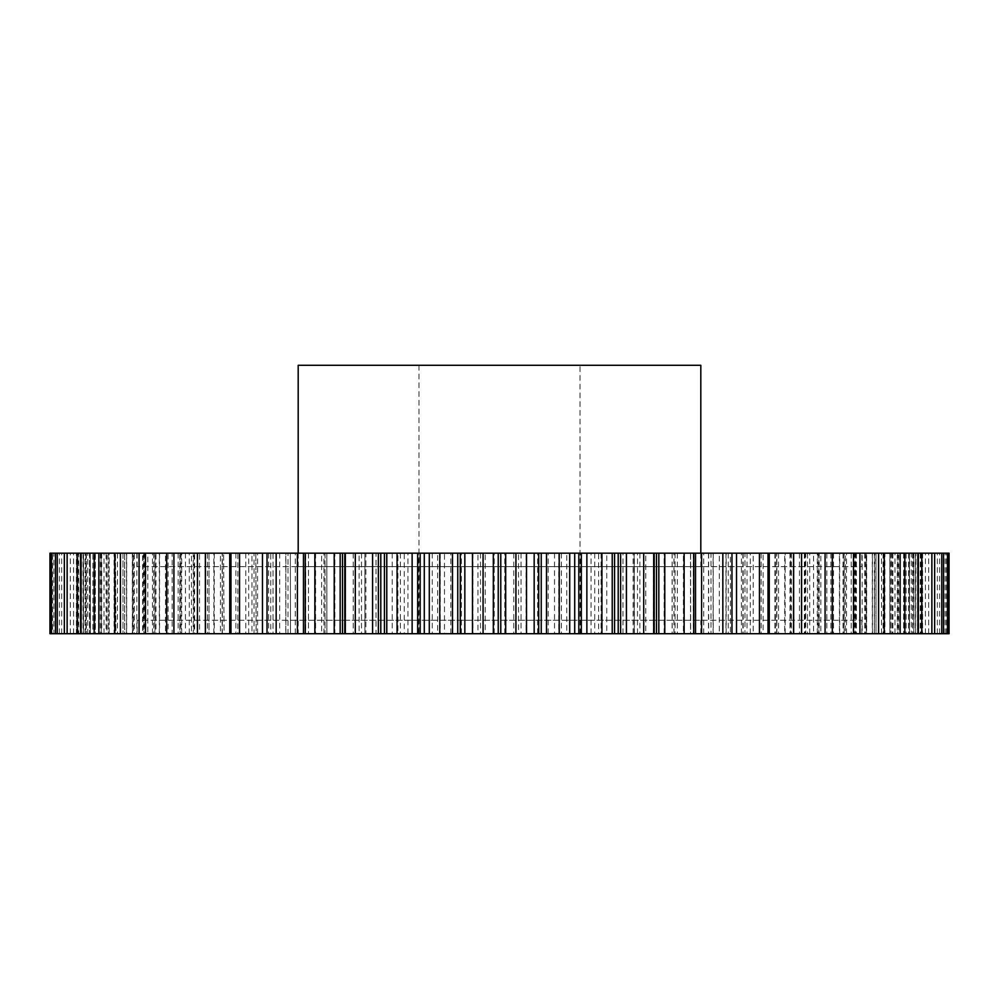 <?xml version="1.0" encoding="UTF-8"?>
<svg xmlns="http://www.w3.org/2000/svg" width="999" height="999" viewBox="0 0 999 999"><rect width="100%" height="100%" fill="white"/><g stroke="black" fill="none" stroke-linecap="round" stroke-linejoin="round"><path stroke-width="0.75" stroke-dasharray="5 3.75" d="M861.85 553.184L137.15 553.184L861.85 553.184L861.85 566.608L137.15 566.608L861.85 566.608M137.15 553.184L137.15 566.608M298.189 633.703L700.811 633.703L298.189 633.703L298.189 620.279L700.811 620.279L298.189 620.279M700.811 633.703L700.811 620.279M137.15 633.703L861.85 633.703L137.15 633.703L137.15 620.279L861.85 620.279L137.15 620.279M861.85 633.703L861.85 620.279M580.019 365.297L418.981 365.297L580.019 365.297L580.019 633.703L418.981 633.703L580.019 633.703M418.981 365.297L418.981 633.703M298.189 553.184L298.189 566.608L700.811 566.608L298.189 566.608M700.811 553.184L700.811 566.608M384.453 633.703L384.44 553.184L384.453 633.703M345.691 633.703L344.817 633.703L345.716 633.703L345.716 553.184L344.817 553.184L345.716 553.184L345.691 633.703M308.479 553.184L308.479 633.703L305.731 633.703L305.731 553.184L308.479 553.184L308.479 633.703M273.052 553.184L273.052 633.703L270.741 633.703L270.741 553.184L273.052 553.184L273.052 633.703M239.797 553.184L239.797 633.703L237.874 633.703L237.874 553.184L239.797 553.184L239.797 633.703M209.016 553.184L209.016 633.703L207.467 633.703L207.467 553.184L209.016 553.184L209.016 633.703M180.994 553.184L180.12 553.184L180.12 633.703L180.994 633.703L179.783 633.703L179.783 553.184L180.994 553.184L180.994 633.703M155.981 553.184L154.82 553.184L154.82 633.703L155.981 633.703L155.07 633.703L155.07 553.184L155.981 553.184L155.981 633.703M134.241 553.184L132.742 553.184L132.742 633.703L134.241 633.703L133.591 633.703L133.591 553.184L134.241 553.184L134.241 633.703M115.946 553.184L114.086 553.184L114.086 633.703L115.946 633.703L115.522 553.184L115.946 633.703M101.286 553.184L99.038 553.184L99.038 633.703L101.286 633.703L101.036 553.184L101.286 633.703M90.397 553.184L87.712 553.184L87.712 633.703L90.397 633.703L90.272 553.184L90.397 633.703M78.746 633.703L55.469 633.703L80.245 633.703L80.207 553.184L80.245 633.703L83.367 633.703L83.329 553.184L83.367 633.703L78.746 633.703L78.746 553.184L83.329 553.184L80.245 553.184L80.27 633.703L80.27 553.184L50.749 553.184L78.746 553.184M76.686 553.184L76.686 633.703L80.27 633.703L76.386 633.703L76.386 553.184M81.119 553.184L81.306 633.703L52.585 633.703L52.585 553.184L81.319 553.184L81.319 633.703L81.119 553.184L49.95 553.184M86.389 553.184L86.389 633.703L83.491 633.703L83.491 553.184L86.389 553.184L86.389 633.703M95.367 553.184L95.367 633.703L92.907 633.703L92.907 553.184L95.367 553.184L95.367 633.703M108.154 553.184L108.154 633.703L106.106 633.703L106.106 553.184L108.154 553.184L108.154 633.703M124.65 553.184L124.65 633.703L122.977 633.703L122.977 553.184L124.65 553.184L124.65 633.703M144.693 553.184L143.918 553.184L143.918 633.703L144.693 633.703L143.369 633.703L143.369 553.184L144.693 553.184L144.693 633.703M168.094 553.184L167.033 553.184L167.033 633.703L168.094 633.703L167.083 633.703L167.083 553.184L168.094 553.184L168.094 633.703M194.643 553.184L193.269 553.184L193.269 633.703L194.643 633.703L193.906 633.703L193.906 553.184L194.643 553.184L194.643 633.703M224.076 553.184L222.352 553.184L222.352 633.703L224.076 633.703L223.576 553.184L224.076 633.703M256.131 553.184L254.021 553.184L254.021 633.703L256.131 633.703L255.831 553.184L256.131 633.703M290.509 553.184L287.987 553.184L287.987 633.703L290.509 633.703L290.347 553.184L290.509 633.703M326.885 553.184L323.926 553.184L323.926 633.703L326.885 633.703L326.823 553.184L326.885 633.703M361.501 553.184L361.501 633.703L364.922 633.703L364.922 553.184L364.922 633.703L364.922 553.184L326.823 553.184M325.062 553.184L325.062 633.703L324.987 553.184M364.647 553.184L365.871 553.184L365.871 633.703L364.647 633.703M614.56 553.184L614.547 633.703L614.547 553.184M654.183 553.184L653.284 553.184L654.183 553.184M693.743 553.184L690.521 553.184L693.743 553.184M731.967 553.184L725.948 553.184L731.967 553.184M768.031 553.184L759.203 553.184L768.031 553.184M801.573 553.184L789.984 553.184L801.573 553.184M832.304 553.184L818.006 553.184L832.304 553.184M859.927 553.184L843.019 553.184L859.927 553.184M884.177 553.184L864.759 553.184L884.177 553.184M904.844 553.184L883.054 553.184L904.844 553.184M921.715 553.184L897.714 553.184L921.715 553.184M934.652 553.184L908.603 553.184L934.652 553.184M943.531 553.184L915.633 553.184L943.531 553.184M948.251 553.184L918.73 553.184L948.251 553.184M948.788 553.184L917.881 553.184L917.881 633.703L948.788 633.703L949.05 553.184M917.881 553.184L365.871 553.184M323.926 553.184L290.347 553.184M287.987 553.184L255.831 553.184M254.021 553.184L223.576 553.184M222.352 553.184L193.906 553.184M193.269 553.184L167.083 553.184M167.033 553.184L143.369 553.184M143.918 553.184L106.106 553.184M124.113 553.184L122.989 553.184L122.989 633.703L89.473 633.703L89.473 553.184M107.817 553.184L92.907 553.184M95.18 553.184L83.491 553.184M86.314 553.184L52.585 553.184M87.712 553.184L90.272 553.184M99.038 553.184L101.036 553.184M114.086 553.184L115.522 553.184M132.742 553.184L133.591 553.184M208.404 553.184L207.467 553.184M239.398 553.184L237.874 553.184M272.827 553.184L270.741 553.184M308.366 553.184L305.731 553.184M308.366 633.703L305.731 633.703M272.827 633.703L270.741 633.703M239.398 633.703L237.874 633.703M208.404 633.703L197.427 633.703L199.538 633.703L199.538 553.184M205.644 553.184L205.644 633.703L207.467 633.703M205.644 633.703L199.538 633.703M180.12 633.703L166.696 633.703L172.14 633.703L172.14 553.184M178.134 553.184L178.134 633.703L179.783 633.703M178.134 633.703L172.14 633.703M154.82 633.703L139.073 633.703L147.79 633.703L147.79 553.184M153.634 553.184L153.634 633.703L155.07 633.703M153.634 633.703L147.79 633.703M132.742 633.703L114.823 633.703L126.723 633.703L126.723 553.184M132.355 553.184L132.355 633.703L133.591 633.703M132.355 633.703L126.723 633.703M114.086 633.703L94.156 633.703L109.141 633.703L109.141 553.184M114.498 553.184L114.498 633.703L115.522 633.703M114.498 633.703L109.141 633.703M99.038 633.703L77.285 633.703L95.205 633.703L95.205 553.184M100.25 553.184L100.25 633.703L101.036 633.703M100.25 633.703L95.205 633.703M87.712 633.703L64.348 633.703L85.04 633.703L85.04 553.184M89.723 553.184L90.272 633.703M89.723 633.703L85.04 633.703M49.95 633.703L50.212 553.184M77.073 553.184L77.073 633.703L50.212 633.703M77.073 633.703L81.119 633.703M52.585 633.703L53.859 633.703L53.859 553.184M81.406 553.184L81.406 633.703L53.859 633.703M81.406 633.703L85.889 633.703L85.889 553.184M89.648 553.184L89.648 633.703L59.391 633.703L83.491 633.703M89.648 633.703L94.505 633.703L94.505 553.184M95.18 633.703L94.505 633.703M101.711 553.184L101.711 633.703L70.317 633.703L92.907 633.703M101.711 633.703L106.918 633.703L106.918 553.184M107.817 633.703L106.918 633.703M89.473 633.703L106.106 633.703M124.113 633.703L104.033 633.703L109.178 633.703L109.178 553.184M136.838 553.184L136.838 633.703L109.178 633.703M136.838 633.703L142.57 633.703L142.57 553.184M143.918 633.703L142.57 633.703M159.565 553.184L159.565 633.703L126.511 633.703L143.369 633.703M159.565 633.703L165.497 633.703L165.497 553.184M167.033 633.703L165.497 633.703M185.464 553.184L185.464 633.703L167.083 633.703M185.464 633.703L191.533 633.703L191.533 553.184M193.269 633.703L191.533 633.703M214.31 553.184L214.31 633.703L193.906 633.703M214.31 633.703L220.442 633.703L220.442 553.184M222.352 633.703L220.442 633.703M245.804 553.184L245.804 633.703L223.576 633.703M245.804 633.703L251.96 633.703L251.96 553.184M254.021 633.703L251.96 633.703M279.67 553.184L279.67 633.703L255.831 633.703M279.67 633.703L285.789 633.703L285.789 553.184M287.987 633.703L285.789 633.703M315.597 553.184L315.597 633.703L290.347 633.703M315.597 633.703L321.616 633.703L321.616 553.184M323.926 633.703L321.616 633.703M324.987 633.703L326.823 633.703M325.062 633.703L334.877 633.703L334.877 553.184M353.234 553.184L353.234 633.703L334.877 633.703M353.234 633.703L359.103 633.703L359.103 553.184M361.501 633.703L359.103 633.703M365.871 633.703L376.024 633.703L376.024 553.184M392.232 553.184L392.232 633.703L376.024 633.703M392.232 633.703L397.902 633.703L397.902 553.184M400.374 553.184L400.374 633.703L397.902 633.703M400.374 633.703L404.258 633.703L404.258 553.184M432.242 553.184L432.242 633.703L404.258 633.703M432.242 633.703L437.637 633.703L437.637 553.184M440.159 553.184L440.159 633.703L437.637 633.703M440.159 633.703L444.493 633.703L444.493 553.184M472.877 553.184L472.877 633.703L444.493 633.703M472.877 633.703L477.972 633.703L477.972 553.184M480.507 553.184L480.507 633.703L477.972 633.703M480.507 633.703L485.239 633.703L485.239 553.184M513.761 553.184L513.761 633.703L485.239 633.703M513.761 633.703L518.493 633.703L518.493 553.184M521.028 553.184L521.028 633.703L518.493 633.703M521.028 633.703L526.123 633.703L526.123 553.184M554.507 553.184L554.507 633.703L526.123 633.703M554.507 633.703L558.841 633.703L558.841 553.184M561.363 553.184L561.363 633.703L558.841 633.703M561.363 633.703L566.758 633.703L566.758 553.184M594.742 553.184L594.742 633.703L566.758 633.703M594.742 633.703L598.626 633.703L598.626 553.184M601.098 553.184L601.098 633.703L598.626 633.703M601.098 633.703L606.768 633.703L606.768 553.184M639.897 553.184L639.897 633.703L634.078 633.703L634.078 553.184L634.353 633.703L606.768 633.703M639.897 633.703L645.766 633.703L645.766 553.184M672.177 553.184L672.177 633.703L674.013 633.703L645.766 633.703M672.177 633.703L675.074 633.703L675.074 553.184M677.384 553.184L677.384 633.703L675.074 633.703M677.384 633.703L683.403 633.703L683.403 553.184M708.653 553.184L708.653 633.703L713.111 633.703L683.403 633.703M708.653 633.703L711.013 633.703L711.013 553.184M713.211 553.184L713.211 633.703L711.013 633.703M713.211 633.703L719.33 633.703L719.33 553.184M743.169 553.184L743.169 633.703L750.299 633.703L719.33 633.703M743.169 633.703L744.979 633.703L744.979 553.184M747.04 553.184L747.04 633.703L744.979 633.703M747.04 633.703L753.196 633.703L753.196 553.184M775.424 553.184L775.424 633.703L785.139 633.703L753.196 633.703M775.424 633.703L776.648 633.703L776.648 553.184M778.558 553.184L778.558 633.703L776.648 633.703M778.558 633.703L784.69 633.703L784.69 553.184M805.094 553.184L805.094 633.703L817.307 633.703L784.69 633.703M805.094 633.703L804.357 633.703L805.731 633.703L805.731 553.184M807.467 553.184L807.467 633.703L805.731 633.703M807.467 633.703L813.536 633.703L813.536 553.184M831.917 553.184L831.917 633.703L846.515 633.703L813.536 633.703M831.917 633.703L830.906 633.703L831.967 633.703L831.967 553.184M833.503 553.184L833.503 633.703L831.967 633.703M833.503 633.703L839.435 633.703L839.435 553.184M855.631 553.184L855.631 633.703L872.489 633.703L839.435 633.703M855.631 633.703L854.307 633.703L855.082 633.703L855.082 553.184M856.43 553.184L856.43 633.703L855.082 633.703M856.43 633.703L862.162 633.703L862.162 553.184M874.35 553.184L874.35 633.703L876.023 633.703L876.023 553.184L876.011 633.703L894.967 633.703L862.162 633.703M874.35 633.703L874.887 553.184M892.894 553.184L892.894 633.703L913.76 633.703L874.887 633.703M892.894 633.703L890.846 633.703L891.183 553.184M892.082 553.184L892.082 633.703L891.183 633.703M892.082 633.703L897.289 633.703L897.289 553.184M906.093 553.184L906.093 633.703L928.683 633.703L897.289 633.703M906.093 633.703L903.633 633.703L903.82 553.184M904.495 553.184L904.495 633.703L903.82 633.703M904.495 633.703L909.352 633.703L909.352 553.184M915.509 553.184L915.509 633.703L939.609 633.703L909.352 633.703M915.509 633.703L912.611 633.703L912.686 553.184M913.111 553.184L912.686 633.703M913.111 633.703L917.594 633.703L917.594 553.184M921.028 553.184L921.028 633.703L946.415 633.703L917.594 633.703M921.028 633.703L917.681 633.703L917.694 553.184L917.881 633.703M922.614 553.184L922.614 633.703L948.251 633.703L922.314 633.703L922.314 553.184M922.614 633.703L918.793 633.703L918.755 553.184L918.73 633.703L922.314 633.703M920.254 553.184L920.254 633.703L943.531 633.703L915.633 633.703L915.983 553.184M920.254 633.703L915.983 633.703M915.671 633.703L915.671 553.184L915.633 633.703M913.96 553.184L913.96 633.703L934.652 633.703L911.288 633.703L911.288 553.184M913.96 633.703L909.277 633.703L909.277 553.184M908.728 553.184L909.277 633.703M908.728 633.703L911.288 633.703M903.795 553.184L903.795 633.703L921.715 633.703L899.962 633.703L899.962 553.184M903.795 633.703L898.75 633.703L898.75 553.184M897.964 553.184L897.964 633.703L898.75 633.703M897.964 633.703L899.962 633.703M889.859 553.184L889.859 633.703L904.844 633.703L884.914 633.703L884.914 553.184M889.859 633.703L884.502 633.703L884.502 553.184M883.478 553.184L883.478 633.703L884.502 633.703M883.478 633.703L884.914 633.703M872.277 553.184L872.277 633.703L884.177 633.703L866.258 633.703L866.258 553.184M872.277 633.703L866.645 633.703L866.645 553.184M865.409 553.184L865.409 633.703L866.645 633.703M865.409 633.703L866.258 633.703M851.21 553.184L851.21 633.703L859.927 633.703L844.18 633.703L844.18 553.184M851.21 633.703L845.366 633.703L845.366 553.184M843.93 553.184L843.93 633.703L845.366 633.703M826.86 553.184L826.86 633.703L818.88 633.703L818.88 553.184M826.86 633.703L820.866 633.703L820.866 553.184M819.217 553.184L819.217 633.703L820.866 633.703M799.462 553.184L799.462 633.703L790.596 633.703L790.596 553.184M799.462 633.703L793.356 633.703L793.356 553.184M791.533 553.184L791.533 633.703L793.356 633.703M791.533 633.703L790.596 633.703M761.126 553.184L761.126 633.703L768.031 633.703L763.111 633.703L763.111 553.184M761.126 633.703L763.111 633.703M728.259 553.184L728.259 633.703L731.967 633.703L730.394 633.703L730.394 553.184M728.259 633.703L730.394 633.703M693.269 553.184L693.269 633.703L690.634 633.703L690.634 553.184M693.269 633.703L690.634 633.703M654.183 633.703L653.284 633.703L653.309 553.184L653.284 633.703L654.183 633.703M59.391 633.703L59.391 553.184M61.676 633.703L61.676 553.184M70.317 633.703L70.317 553.184M73.589 633.703L73.589 553.184M85.24 633.703L85.24 553.184M104.033 633.703L104.033 553.184M126.511 633.703L126.511 553.184M132.53 633.703L132.53 553.184M152.485 633.703L152.485 553.184M159.316 633.703L159.316 553.184M181.693 633.703L181.693 553.184M189.273 633.703L189.273 553.184M213.861 633.703L213.861 553.184M222.128 633.703L222.128 553.184M248.701 633.703L248.701 553.184M257.567 633.703L257.567 553.184M285.889 633.703L285.889 553.184M295.279 633.703L295.279 553.184M407.929 633.703L407.929 553.184M418.331 633.703L418.331 553.184M450.836 633.703L450.836 553.184M461.388 633.703L461.388 553.184M494.205 633.703L494.205 553.184M504.795 633.703L504.795 553.184M537.612 633.703L537.612 553.184M548.164 633.703L548.164 553.184M580.669 633.703L580.669 553.184M591.071 633.703L591.071 553.184M622.976 633.703L622.976 553.184M633.129 633.703L633.129 553.184M664.123 633.703L664.123 553.184M673.938 633.703L673.938 553.184M703.721 633.703L703.721 553.184M713.111 633.703L713.111 553.184M741.433 633.703L741.433 553.184M750.299 633.703L750.299 553.184M776.872 633.703L776.872 553.184M785.139 633.703L785.139 553.184M809.727 633.703L809.727 553.184M817.307 633.703L817.307 553.184M839.684 633.703L839.684 553.184M846.515 633.703L846.515 553.184M866.47 633.703L866.47 553.184M872.489 633.703L872.489 553.184M889.822 633.703L889.822 553.184M894.967 633.703L894.967 553.184M909.527 633.703L909.527 553.184M913.76 633.703L913.76 553.184M925.411 633.703L925.411 553.184M928.683 633.703L928.683 553.184M937.324 633.703L937.324 553.184M939.609 633.703L939.609 553.184M945.141 633.703L945.141 553.184M946.415 633.703L946.415 553.184M298.189 365.297L700.811 365.297M726.173 633.703L726.173 553.184M759.602 633.703L759.602 553.184M918.73 553.184L918.73 633.703L918.73 553.184M921.927 633.703L921.927 553.184M881.505 633.703L881.505 553.184M637.499 633.703L637.499 553.184M117.495 553.184L117.495 633.703M77.972 633.703L77.972 553.184M83.017 553.184L83.017 633.703M235.889 553.184L235.889 633.703M268.606 553.184L268.606 633.703M674.013 633.703L674.013 553.184M634.353 633.703L634.353 553.184M690.521 553.184L690.521 633.703M725.948 553.184L725.948 633.703M759.203 553.184L759.203 633.703M789.984 553.184L789.984 633.703M818.006 553.184L818.006 633.703M843.019 553.184L843.019 633.703M864.759 553.184L864.759 633.703M883.054 553.184L883.054 633.703M897.714 553.184L897.714 633.703M908.603 553.184L908.603 633.703M912.611 553.184L912.611 633.703M903.633 553.184L903.633 633.703M890.846 553.184L890.846 633.703M854.307 553.184L854.307 633.703M830.906 553.184L830.906 633.703M804.357 553.184L804.357 633.703M774.924 553.184L774.924 633.703M742.869 553.184L742.869 633.703M708.491 553.184L708.491 633.703M672.115 553.184L672.115 633.703"/><path stroke-width="1.5" d="M700.811 553.184L700.811 365.297L298.189 365.297L298.189 553.184M417.669 553.184L417.669 633.703L384.44 633.703L384.44 553.184L949.05 553.184L949.05 633.703L947.489 633.703L947.489 553.184M378.359 553.184L378.359 633.703L344.817 633.703L344.817 553.184L384.44 553.184M303.471 553.184L303.471 633.703L49.95 633.703L49.95 553.184L344.817 553.184M424.288 553.184L424.288 633.703L439.785 633.703L439.785 553.184M429.295 633.703L429.295 553.184M483.079 553.184L483.079 633.703L472.49 633.703L472.49 553.184M457.754 553.184L457.754 633.703L460.289 633.703L460.289 553.184M457.754 633.703L452.497 633.703L452.497 553.184M439.785 633.703L452.497 633.703M424.288 633.703L420.179 633.703L420.179 553.184M417.669 633.703L420.179 633.703M384.44 633.703L380.794 633.703L380.794 553.184M378.359 633.703L380.794 633.703M344.817 633.703L342.532 633.703L342.532 553.184M340.172 553.184L340.172 633.703L342.532 633.703M340.172 633.703L334.215 633.703L334.215 553.184M303.471 633.703L334.215 633.703M769.255 553.184L769.255 633.703L947.489 633.703M769.255 633.703L759.452 633.703L759.452 553.184M736.538 553.184L736.538 633.703L759.452 633.703M736.538 633.703L722.839 633.703L722.839 553.184M701.598 553.184L701.598 633.703L722.839 633.703M701.598 633.703L695.529 633.703L695.529 553.184M664.785 553.184L664.785 633.703L695.529 633.703M664.785 633.703L658.828 633.703L658.828 553.184M656.468 553.184L656.468 633.703L658.828 633.703M656.468 633.703L654.183 633.703L654.183 553.184M626.41 553.184L626.41 633.703L654.183 633.703M626.41 633.703L620.641 633.703L620.641 553.184M618.206 553.184L618.206 633.703L620.641 633.703M618.206 633.703L614.56 633.703L614.56 553.184M586.863 553.184L586.863 633.703L614.56 633.703M586.863 633.703L581.331 633.703L581.331 553.184M578.821 553.184L578.821 633.703L581.331 633.703M578.821 633.703L574.712 633.703L574.712 553.184M546.503 553.184L546.503 633.703L574.712 633.703M546.503 633.703L541.246 633.703L541.246 553.184M538.711 553.184L538.711 633.703L541.246 633.703M538.711 633.703L534.165 633.703L534.165 553.184M505.694 553.184L505.694 633.703L534.165 633.703M505.694 633.703L500.774 633.703L500.774 553.184M498.226 553.184L498.226 633.703L500.774 633.703M498.226 633.703L493.306 633.703L493.306 553.184M483.079 633.703L493.306 633.703M464.835 553.184L464.835 633.703L472.49 633.703M464.835 633.703L460.289 633.703M397.065 633.703L397.065 553.184M386.775 633.703L386.775 553.184M355.294 633.703L355.294 553.184M345.292 633.703L345.292 553.184M314.86 633.703L314.86 553.184M305.257 633.703L305.257 553.184M276.161 633.703L276.161 553.184M267.033 633.703L267.033 553.184M239.548 633.703L239.548 553.184M230.969 633.703L230.969 553.184M205.357 633.703L205.357 553.184M197.427 633.703L197.427 553.184M173.913 633.703L173.913 553.184M166.696 633.703L166.696 553.184M145.517 633.703L145.517 553.184M139.073 633.703L139.073 553.184M120.417 633.703L120.417 553.184M114.823 633.703L114.823 553.184M98.851 633.703L98.851 553.184M94.156 633.703L94.156 553.184M81.044 633.703L81.044 553.184M77.285 633.703L77.285 553.184M67.133 633.703L67.133 553.184M64.348 633.703L64.348 553.184M57.255 633.703L57.255 553.184M55.469 633.703L55.469 553.184M51.511 633.703L51.511 553.184M50.749 633.703L50.749 553.184M948.251 633.703L948.251 553.184M943.531 633.703L943.531 553.184M941.745 633.703L941.745 553.184M934.652 633.703L934.652 553.184M931.867 633.703L931.867 553.184M921.715 633.703L921.715 553.184M917.956 633.703L917.956 553.184M904.844 633.703L904.844 553.184M900.149 633.703L900.149 553.184M884.177 633.703L884.177 553.184M878.583 633.703L878.583 553.184M859.927 633.703L859.927 553.184M853.483 633.703L853.483 553.184M832.304 633.703L832.304 553.184M825.087 633.703L825.087 553.184M801.573 633.703L801.573 553.184M793.643 633.703L793.643 553.184M768.031 633.703L768.031 553.184M731.967 633.703L731.967 553.184M693.743 633.703L693.743 553.184M684.14 633.703L684.14 553.184M653.708 633.703L653.708 553.184M643.706 633.703L643.706 553.184M612.225 633.703L612.225 553.184M601.935 633.703L601.935 553.184M569.705 633.703L569.705 553.184M559.215 633.703L559.215 553.184M526.51 633.703L526.51 553.184M515.921 633.703L515.921 553.184M229.745 633.703L229.745 553.184M262.462 633.703L262.462 553.184M297.402 633.703L297.402 553.184M372.59 633.703L372.59 553.184M412.137 633.703L412.137 553.184"/></g></svg>
